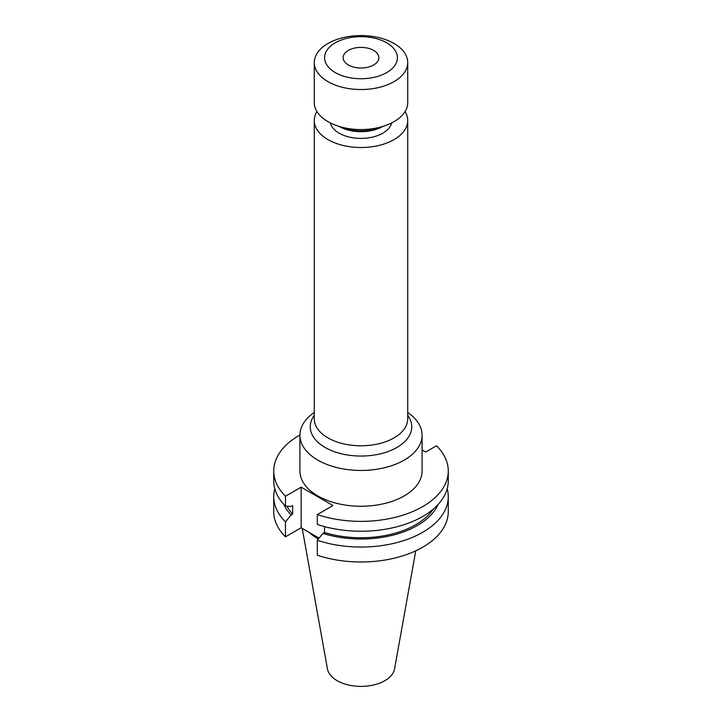 <?xml version="1.0" encoding="UTF-8"?>
<svg xmlns="http://www.w3.org/2000/svg" width="722" height="722" viewBox="0 0 722 722"><rect width="100%" height="100%" fill="white"/><g stroke="black" fill="none" stroke-linecap="round" stroke-linejoin="round"><path stroke-width="1.08" d="M405.06 111.567A46.722 26.976 180 0 1 407.722 120.538A46.722 26.976 180 0 1 394.041 139.617A46.722 26.976 180 0 1 343.121 145.465A46.722 26.976 180 0 1 314.278 120.538A46.722 26.976 180 0 1 316.94 111.567M382.868 126.431L382.877 126.422A30.92 17.851 180 0 1 339.132 126.431L339.123 126.422M391.64 122.957A30.92 17.851 180 0 1 382.868 133.164A30.92 17.851 180 0 1 351.127 137.46A30.92 17.851 180 0 1 330.36 122.957M382.1 126.657A34.358 19.837 180 0 1 339.9 126.657M394.041 81.631A46.722 26.976 180 0 1 343.121 87.479A46.722 26.976 180 0 1 314.278 62.561A46.722 26.976 180 0 1 327.959 43.482A46.722 26.976 180 0 1 378.879 37.634A46.722 26.976 180 0 1 407.722 62.561A46.722 26.976 180 0 1 394.041 81.631M407.722 62.561L407.722 102.587A46.722 26.976 180 0 1 394.041 121.657A46.722 26.976 180 0 1 343.121 127.505A46.722 26.976 180 0 1 314.278 102.587L314.278 62.561M386.748 72.57A36.416 21.028 180 0 1 335.252 72.57A36.416 21.028 180 0 1 335.252 42.833A36.416 21.028 180 0 1 386.748 42.833A36.416 21.028 180 0 1 386.748 72.57M348.365 50.405A17.869 10.316 180 0 1 367.841 48.166A17.869 10.316 180 0 1 378.87 57.697A17.869 10.316 180 0 1 373.635 64.998A17.869 10.316 180 0 1 354.159 67.227A17.869 10.316 180 0 1 343.13 57.697A17.869 10.316 180 0 1 348.365 50.405M314.278 412.47A61.09 35.27 0 0 0 299.91 435.185A61.09 35.27 0 0 0 317.806 460.122A61.09 35.27 0 0 0 404.194 460.122A61.09 35.27 0 0 0 422.09 435.185A61.09 35.27 0 0 0 407.722 412.47M299.91 435.185L299.91 470.979A61.09 35.27 0 0 0 317.806 495.924A61.09 35.27 0 0 0 384.375 503.568A61.09 35.27 0 0 0 422.09 470.979L422.09 435.185M302.22 528.396L327.445 668.915A33.735 19.476 0 0 0 337.147 680.675A33.735 19.476 0 0 0 372.281 685.259A33.735 19.476 0 0 0 394.555 668.915L415.755 550.841M309.197 532.43A61.09 35.27 0 0 0 317.806 538.675A61.09 35.27 0 0 0 318.357 538.991M274.811 488.758A87.272 50.387 0 0 0 273.728 496.664A87.272 50.387 0 0 0 285.461 521.889L285.461 536.834L301.146 527.782L319.061 538.125M273.728 496.664L273.728 511.6A87.272 50.387 0 0 0 285.461 536.834M285.461 521.889L291.092 515.03L292.672 514.109L292.672 505.535L291.092 506.447L285.461 506.086A87.272 50.387 0 0 1 273.728 480.852L273.728 470.979A87.272 50.387 0 0 0 285.461 496.213L285.461 506.086M283.872 504.425A79.6 45.955 0 0 0 291.092 515.03M286.959 506.176A77.462 44.719 0 0 0 292.672 514.109M299.91 434.996A87.272 50.387 0 0 0 273.728 470.979M324.512 526.618L324.512 532.493L322.933 533.414L317.301 540.273L317.301 555.218A87.272 50.387 0 0 0 404.6 555.245A87.272 50.387 0 0 0 448.272 511.6L448.272 496.664A87.272 50.387 0 0 0 447.189 488.758M317.301 540.273A87.272 50.387 0 0 0 404.6 540.309A87.272 50.387 0 0 0 448.272 496.664M322.933 533.414A79.6 45.955 0 0 0 438.128 504.425M324.512 532.493A77.462 44.719 0 0 0 433.344 509.028M285.461 496.213L301.146 487.16L332.986 505.544L317.301 514.596L317.301 524.461A87.272 50.387 0 0 0 404.6 524.497A87.272 50.387 0 0 0 448.272 480.852L448.272 470.979A87.272 50.387 0 0 0 436.539 445.754L425.691 452.017L422.09 449.941M317.301 514.596A87.272 50.387 0 0 0 404.6 514.624A87.272 50.387 0 0 0 448.272 470.979M301.146 487.16L301.146 527.782M407.722 120.538L407.722 418.814A46.722 26.976 180 0 1 394.041 437.884A46.722 26.976 180 0 1 343.121 443.732A46.722 26.976 180 0 1 314.278 418.814L314.278 120.538M407.722 415.312A50.757 29.304 180 0 1 396.883 447.469A50.757 29.304 180 0 1 332.625 451.042A50.757 29.304 180 0 1 314.278 415.312"/></g></svg>
